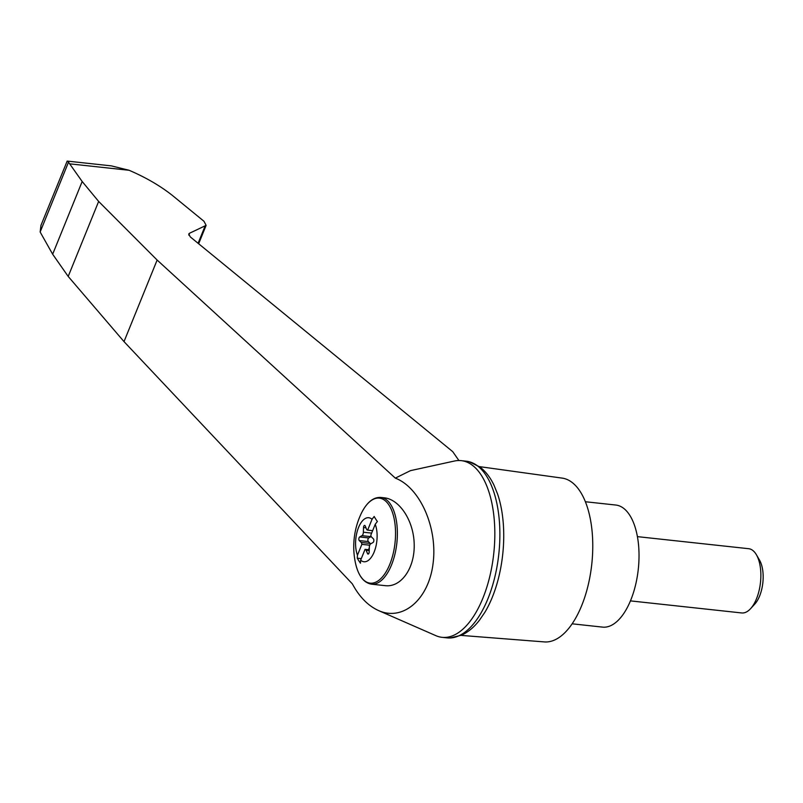 <?xml version="1.0" encoding="UTF-8"?>
<svg xmlns="http://www.w3.org/2000/svg" width="803" height="803" viewBox="0 0 803 803"><rect width="100%" height="100%" fill="white"/><g stroke="black" fill="none" stroke-linecap="round" stroke-linejoin="round"><path stroke-width="1.2" d="M352.376 583.911C359.373 596.93 368.115 605.823 378.594 610.581C403.036 621.582 428.742 599.349 433.078 563.465C437.796 527.732 419.989 487.471 395.327 478.136L157.137 260.042L124.013 341.616L352.376 583.911M378.594 610.581L435.899 635.675A88.862 42.378 -83.8 0 0 442.041 637.331A88.862 42.378 -83.8 0 0 493.755 553.558A88.862 42.378 -83.8 0 0 461.203 460.641A88.862 42.378 -83.8 0 0 454.849 460.942L410.474 470.638L395.327 478.136M157.137 260.042L98.649 201.443L82.177 181.508L68.506 162.196L40.15 232.017L52.657 254.22L68.195 276.443L124.013 341.616M442.041 637.331L447.09 637.873A88.862 42.378 -83.8 0 0 450.001 637.983A88.862 42.378 -83.8 0 0 498.804 554.1A88.862 42.378 -83.8 0 0 469.123 461.715A88.862 42.378 -83.8 0 0 466.252 461.193L461.203 460.641M450.001 637.983L461.584 635.173C468.249 632.041 474.212 627.053 479.461 620.207L484.771 612.458A85.108 40.592 -83.8 0 0 497.609 494.096L494.086 485.393C490.422 477.574 485.674 471.421 479.833 466.934L469.123 461.715M68.506 162.196L67.171 161.082L111.376 165.88L129.153 170.286C145.845 177.473 160.229 185.834 172.284 195.35L203.982 221.287L206.12 225.362L189.608 233.201L188.815 235.149M67.171 161.082L40.963 225.352L40.15 232.017M375.222 524.309L370.835 535.119A3.232 1.546 -83.8 0 0 371.518 537.006L373.435 538.893A1.937 0.923 -83.8 0 1 373.837 540.79A1.937 0.923 -83.8 0 1 373.014 542.517L370.735 543.802A3.232 1.546 -83.8 0 0 369.33 547.255L369.189 551.932A1.937 0.923 -83.8 0 1 368.045 554.08A1.937 0.923 -83.8 0 1 367.493 553.538L366.138 550.266A3.232 1.546 -83.8 0 0 365.214 549.362A3.232 1.546 -83.8 0 0 365.054 549.362L360.657 560.173A77.419 58.408 147.6 0 0 360.457 563.194A73.344 33.064 -157.9 0 1 357.275 558.175A77.419 58.408 -32.4 0 1 357.476 555.164A22.153 10.569 96.2 0 1 359.885 524.62A22.153 10.569 96.2 0 1 372.04 519.3A77.419 58.408 -32.4 0 1 374.198 516.49A73.344 33.064 22.1 0 0 377.38 521.508A77.419 58.408 147.6 0 0 375.222 524.309A22.153 10.569 96.2 0 1 374.148 552.012A22.153 10.569 96.2 0 1 360.657 560.173M365.987 527.812L363.508 527.541A1.937 0.923 -83.8 0 1 364.662 525.393A1.937 0.923 -83.8 0 1 365.214 525.935L366.569 529.207A3.232 1.546 -83.8 0 0 367.493 530.11A3.232 1.546 -83.8 0 0 367.654 530.11L372.04 519.3M357.476 555.164L361.872 544.354A3.232 1.546 -83.8 0 0 361.189 542.467L359.272 540.58A1.937 0.923 -83.8 0 1 358.871 538.683A1.937 0.923 -83.8 0 1 359.684 536.956L361.972 535.671A3.232 1.546 -83.8 0 0 363.378 532.218L363.508 527.541M362.273 511.481A42.75 20.386 96.2 0 1 392.406 512.304A42.75 20.386 96.2 0 1 384.175 574.727A42.75 20.386 96.2 0 1 355.478 563.094A77.55 77.55 0 0 1 360.597 514.914A57.997 38.102 86 0 1 362.273 511.481L364.15 508.289M461.103 635.394L544.374 641.918A82.398 39.297 -83.8 0 0 588.137 585.277A82.398 39.297 -83.8 0 0 580.368 491.807A82.398 39.297 -83.8 0 0 562.14 478.106L479.411 466.623M572.137 623.811L602.551 627.113A61.389 29.279 -83.8 0 0 635.474 585.357A61.389 29.279 -83.8 0 0 629.793 515.305A61.389 29.279 -83.8 0 0 615.791 505.037L585.377 501.745M637.411 536.635L748.637 548.7A32.311 15.408 96.2 0 1 756.396 554.743A32.311 15.408 96.2 0 1 750.544 608.714A32.311 15.408 96.2 0 1 741.671 612.95L630.445 600.885M756.396 554.743L759.518 560.103A26.369 12.577 96.2 0 1 754.74 604.147L750.544 608.714M370.554 543.922A3.232 1.546 -83.8 0 0 370.223 543.44L368.306 541.563A1.937 0.923 -83.8 0 1 367.904 539.666A1.937 0.923 -83.8 0 1 368.718 537.94L371.006 536.645A3.232 1.546 -83.8 0 0 371.187 536.524M369.25 549.814L365.375 549.393M369.721 545.197L361.872 544.354M372.652 530.653L367.654 530.11M361.3 558.617L357.275 558.175M369.31 547.797L368.537 549.724M380.873 497.438L384.125 497.79C399.914 499.325 414.027 521.428 414.207 544.926C414.639 568.454 401.068 587.555 385.269 585.668L371.468 584.172A43.623 20.808 96.2 0 0 396.853 543.049A43.623 20.808 96.2 0 0 380.873 497.438C374.098 497.037 368.105 501.333 362.916 510.327M458.904 460.531L452.762 451.687L190.281 236.905L188.745 233.994L189.608 233.201M82.177 181.508L52.657 254.22M98.649 201.443L68.195 276.443M69.831 163.852L129.153 170.286M368.697 553.668L367.493 553.538M369.229 550.597L366.138 550.266M370.223 543.44L361.189 542.467M368.306 541.563L359.272 540.58M368.718 537.94L359.684 536.956M371.006 536.645L361.972 535.671M371.648 533.112L363.378 532.218M204.916 226.476L198.09 243.289M355.478 563.094C358.319 575.751 363.649 582.777 371.468 584.172M365.214 549.362L369.26 549.804M367.493 530.11L372.642 530.673M198.652 243.761L206.12 225.362"/></g></svg>
